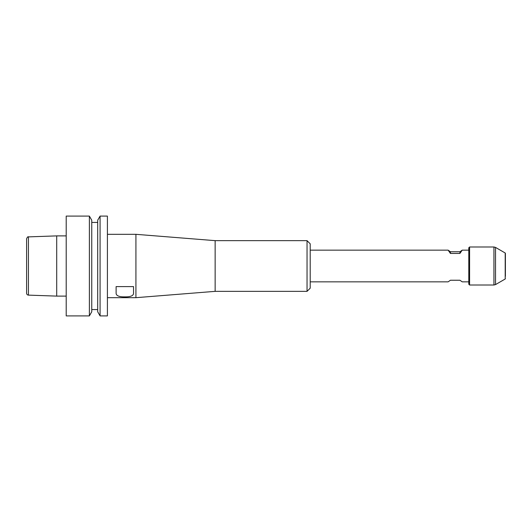 <?xml version="1.0" encoding="UTF-8"?>
<svg xmlns="http://www.w3.org/2000/svg" width="532" height="532" viewBox="0 0 532 532"><rect width="100%" height="100%" fill="white"/><g stroke="black" fill="none" stroke-linecap="round" stroke-linejoin="round"><path stroke-width="0.8" d="M307.037 291.35L307.037 240.65L310.203 243.816L310.203 288.184L307.037 291.35L215.141 291.35L135.919 297.681L135.919 234.319L107.404 234.319M124.834 296.869C130.4 296.956 133.306 295.812 133.545 293.431L133.545 286.595L116.116 286.595L116.116 293.431C116.362 295.812 119.261 296.956 124.834 296.869M100.083 216.092L97.702 220.215L97.702 311.785L100.083 315.908L107.404 315.908L107.404 216.092L100.083 216.092L100.083 315.908M89.376 216.092L91.757 220.215L91.757 311.785L89.376 315.908L89.376 216.092L66.207 216.092L66.207 315.908L89.376 315.908M26.6 238.775L26.6 293.225A1.902 1.902 0 0 0 28.435 295.12L28.435 236.88C27.963 236.434 27.351 237.066 26.6 238.775M28.435 236.88L56.705 235.889L56.705 296.111L66.207 296.111M215.141 291.35L215.141 240.65L135.919 234.319M459.927 251.762L462.228 250.153L459.927 253.438L450.424 253.438L448.124 250.153L450.424 251.762L459.927 251.762L459.927 253.438M468.798 281.847L462.228 281.847L459.927 280.238L450.424 280.238L448.124 281.847L310.203 281.847M450.424 251.762L450.424 253.438M505.4 276.301L505.4 253.338L505.4 276.301M468.798 284.221L468.798 247.779L469.59 246.988L469.59 285.012L468.798 284.221M495.525 284.587L495.525 247.413L505.201 252.999L505.201 279.001L495.525 284.587L493.942 285.012L493.942 246.988L469.59 246.988M135.919 297.681L107.404 297.681M28.435 295.12L56.705 296.111M56.705 235.889L66.207 235.889M91.757 309.571L97.702 309.571M91.757 222.429L97.702 222.429M307.037 240.65L215.141 240.65M468.798 250.153L462.228 250.153M448.124 250.153L310.203 250.153M493.942 285.012L469.59 285.012M495.525 247.413L493.942 246.988M505.201 279.001L505.4 278.662M505.201 252.999L505.4 253.338"/></g></svg>
